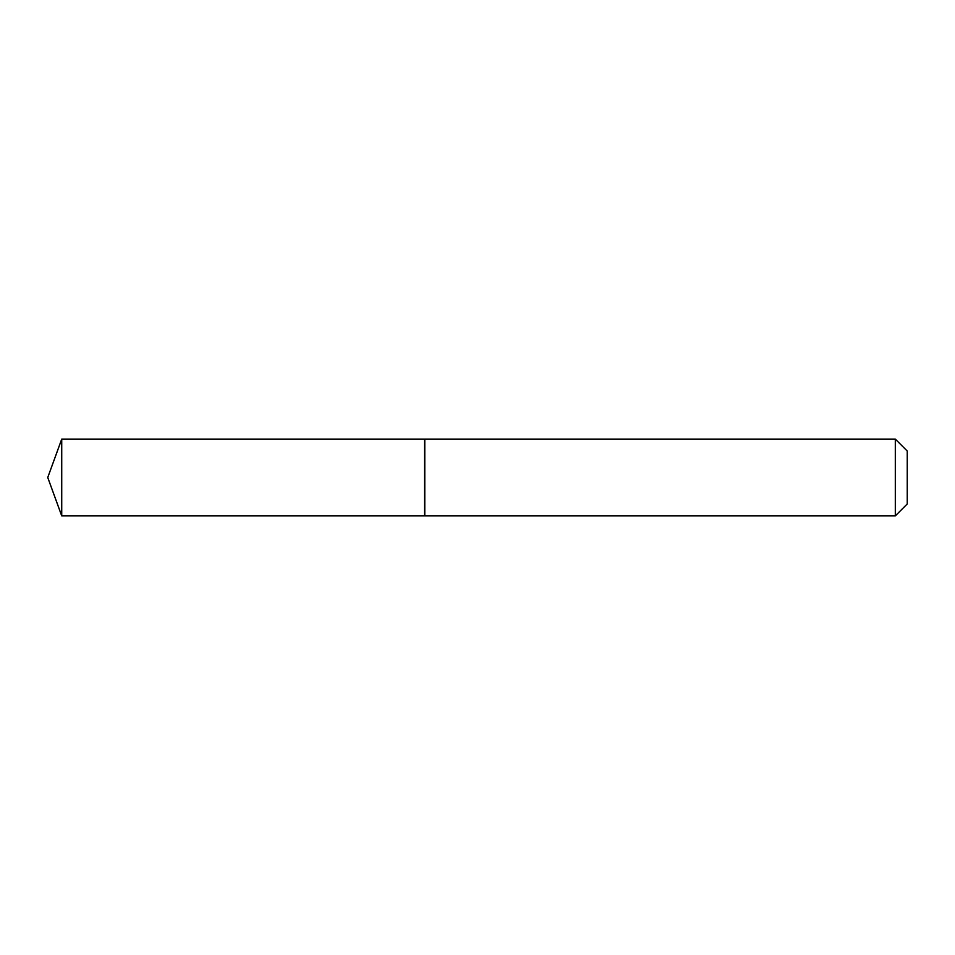 <?xml version="1.0" encoding="UTF-8"?>
<svg xmlns="http://www.w3.org/2000/svg" width="955" height="955" viewBox="0 0 955 955"><rect width="100%" height="100%" fill="white"/><g stroke="black" fill="none" stroke-linecap="round" stroke-linejoin="round"><path stroke-width="1.43" d="M61.729 439.109L61.729 515.891L424.593 515.891L424.593 439.109L61.729 439.109L47.75 477.5L61.729 515.891M895.313 439.109L907.25 451.046L907.25 503.954L895.313 515.891L895.313 439.109L424.784 439.109L424.784 515.891L895.313 515.891"/></g></svg>
